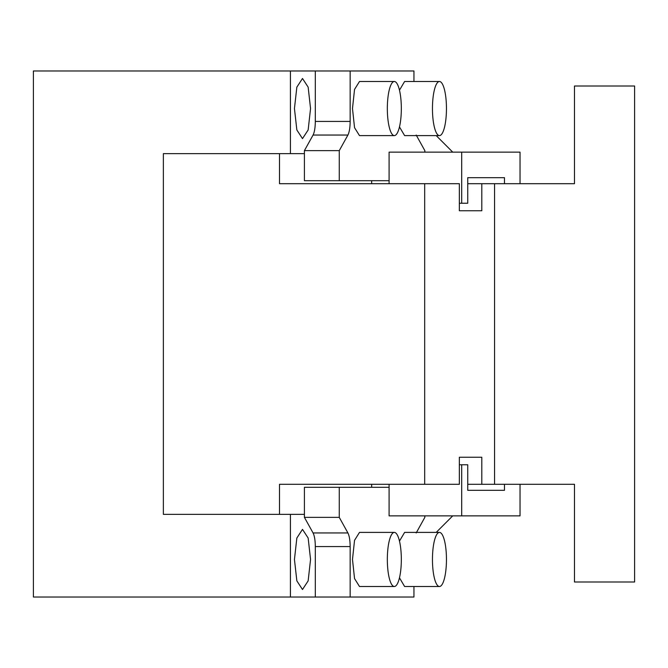<?xml version="1.0" encoding="UTF-8"?>
<svg xmlns="http://www.w3.org/2000/svg" width="668" height="668" viewBox="0 0 668 668"><rect width="100%" height="100%" fill="white"/><g stroke="black" fill="none" stroke-linecap="round" stroke-linejoin="round"><path stroke-width="1" d="M452.737 515.863L436.204 532.396M304.416 517.366L313.067 532.947C314.494 535.803 315.246 540.345 315.313 546.566L315.313 597.025L350.157 597.025L350.157 546.566C350.09 540.345 349.339 535.803 347.911 532.947L339.26 517.366L304.416 517.366L304.416 514.36L290.413 514.36L290.413 597.025L33.4 597.025L33.4 70.975L290.413 70.975L290.413 153.64L304.416 153.64L279.508 153.64L279.508 183.7L424.689 183.7L424.689 484.3L459.35 484.3L459.35 457.246L481.812 457.246L459.35 457.246M452.737 152.137L436.204 135.604M315.313 597.025L290.413 597.025M350.157 597.025L413.951 597.025L413.951 586.504M290.413 70.975L315.313 70.975L315.313 121.434L350.157 121.434L350.157 70.975L315.313 70.975M310.553 559.45L308.148 580.876L302.495 589.51L296.851 580.876L294.446 559.45L296.851 538.024L302.495 529.39L308.148 538.024L310.553 559.45M424.689 484.3L279.508 484.3L279.508 514.36L304.416 514.36L304.416 487.306L389.093 487.306M315.313 121.434C315.246 127.655 314.494 132.197 313.067 135.053L304.416 150.634L304.416 180.694L339.26 180.694L339.26 150.634L347.911 135.053C349.339 132.197 350.09 127.655 350.157 121.434M310.553 108.55L308.148 129.976L302.495 138.61L296.851 129.976L294.446 108.55L296.851 87.124L302.495 78.49L308.148 87.124L310.553 108.55M424.84 515.863L424.84 517.366L416.197 532.947M339.26 517.366L339.26 487.306M439.46 532.396A27.054 7.006 90 0 0 432.455 559.45A27.054 7.006 90 0 0 439.46 586.504A27.054 7.006 90 0 0 446.458 559.45A27.054 7.006 90 0 0 439.46 532.396L404.616 532.396L399.472 541.08M399.472 577.82L404.616 586.504L439.46 586.504M394.337 532.396L359.493 532.396L354.541 540.328L352.487 559.45L354.541 578.58L359.493 586.504L394.337 586.504A27.054 7.006 90 0 0 401.334 559.45A27.054 7.006 90 0 0 394.337 532.396A27.054 7.006 90 0 0 387.331 559.45A27.054 7.006 90 0 0 394.337 586.504M413.951 81.496L413.951 70.975L350.157 70.975M304.416 150.634L339.26 150.634M416.197 135.053L424.84 150.634L424.84 152.137M339.26 180.694L389.093 180.694M439.46 81.496A27.054 7.006 90 0 0 432.455 108.55A27.054 7.006 90 0 0 439.46 135.604A27.054 7.006 90 0 0 446.458 108.55A27.054 7.006 90 0 0 439.46 81.496L404.616 81.496L399.472 90.18M399.472 126.92L404.616 135.604L439.46 135.604M394.337 81.496L359.493 81.496L354.541 89.428L352.487 108.55L354.541 127.68L359.493 135.604L394.337 135.604A27.054 7.006 90 0 0 401.334 108.55A27.054 7.006 90 0 0 394.337 81.496A27.054 7.006 90 0 0 387.331 108.55A27.054 7.006 90 0 0 394.337 135.604M467.742 177.688L504.474 177.688L467.742 177.688L467.742 203.239L459.35 203.239M389.093 183.7L389.093 152.137L461.688 152.137L461.688 203.239M461.688 152.137L520.038 152.137L520.038 183.7M504.474 183.7L504.474 177.688M494.554 183.7L494.554 484.3L494.554 183.7L574.48 183.7L574.48 86.005L634.6 86.005L634.6 581.995L574.48 581.995L574.48 484.3L494.554 484.3M504.474 490.312L467.742 490.312L504.474 490.312L504.474 484.3M520.038 484.3L520.038 515.863L461.688 515.863L461.688 464.761L467.742 464.761L467.742 490.312M461.688 515.863L389.093 515.863L389.093 484.3M461.688 464.761L459.35 464.761M279.508 153.64L163.368 153.64L163.368 514.36L279.508 514.36M371.667 180.694L371.667 183.7M371.667 484.3L371.667 487.306M467.742 484.3L494.387 484.3M459.35 210.754L481.812 210.754L459.35 210.754L459.35 183.7L424.689 183.7M467.742 183.7L481.812 183.7L481.812 210.754M481.812 484.3L481.812 457.246M481.812 183.7L494.387 183.7M315.313 546.566L350.157 546.566M313.067 532.947L347.911 532.947M313.067 135.053L347.911 135.053"/></g></svg>
